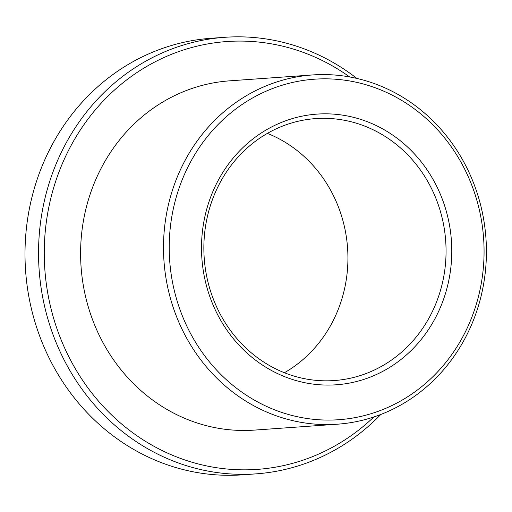 <?xml version="1.0" encoding="UTF-8"?>
<svg xmlns="http://www.w3.org/2000/svg" width="512" height="512" viewBox="0 0 512 512"><rect width="100%" height="100%" fill="white"/><g stroke="black" fill="none" stroke-linecap="round" stroke-linejoin="round"><path stroke-width="0.77" d="M356.89 78.438A218.842 201.741 85.9 0 0 249.139 37.158A218.842 201.741 85.9 0 0 224.851 37.299L211.315 38.259A218.842 201.741 85.9 0 0 25.6 270.854A218.842 201.741 85.9 0 0 242.349 474.842L255.885 473.875A218.842 201.741 85.9 0 0 380.774 414.477M224.851 37.299A218.842 201.741 85.9 0 0 39.136 269.888A218.842 201.741 85.9 0 0 255.885 473.875M330.221 118.522A131.302 121.043 85.9 0 0 315.648 118.598A131.302 121.043 85.9 0 0 204.218 258.157A131.302 121.043 85.9 0 0 334.266 380.55A131.302 121.043 85.9 0 0 446.042 248.89A131.302 121.043 85.9 0 0 330.221 118.522M284.403 372.736A131.302 121.043 85.9 0 0 347.571 247.968A131.302 121.043 85.9 0 0 267.392 133.389M332.09 114.029A135.68 125.082 85.9 0 0 215.661 310.714A135.68 125.082 85.9 0 0 432.198 323.622A135.68 125.082 85.9 0 0 332.09 114.029M333.491 79.085A170.694 157.357 85.9 0 0 187.021 326.515A170.694 157.357 85.9 0 0 459.437 342.765A170.694 157.357 85.9 0 0 333.491 79.085M331.974 74.835A175.072 161.395 85.9 0 0 312.544 74.944A175.072 161.395 85.9 0 0 163.974 261.018A175.072 161.395 85.9 0 0 337.37 424.205A175.072 161.395 85.9 0 0 486.4 248.666A175.072 161.395 85.9 0 0 331.974 74.835M312.544 74.944L229.645 80.838A175.072 161.395 85.9 0 0 81.075 266.912A175.072 161.395 85.9 0 0 254.47 430.099L337.37 424.205M349.683 76.954A214.464 197.709 85.9 0 0 250.656 41.408A214.464 197.709 85.9 0 0 55.776 325.21A214.464 197.709 85.9 0 0 373.85 416.966"/></g></svg>
